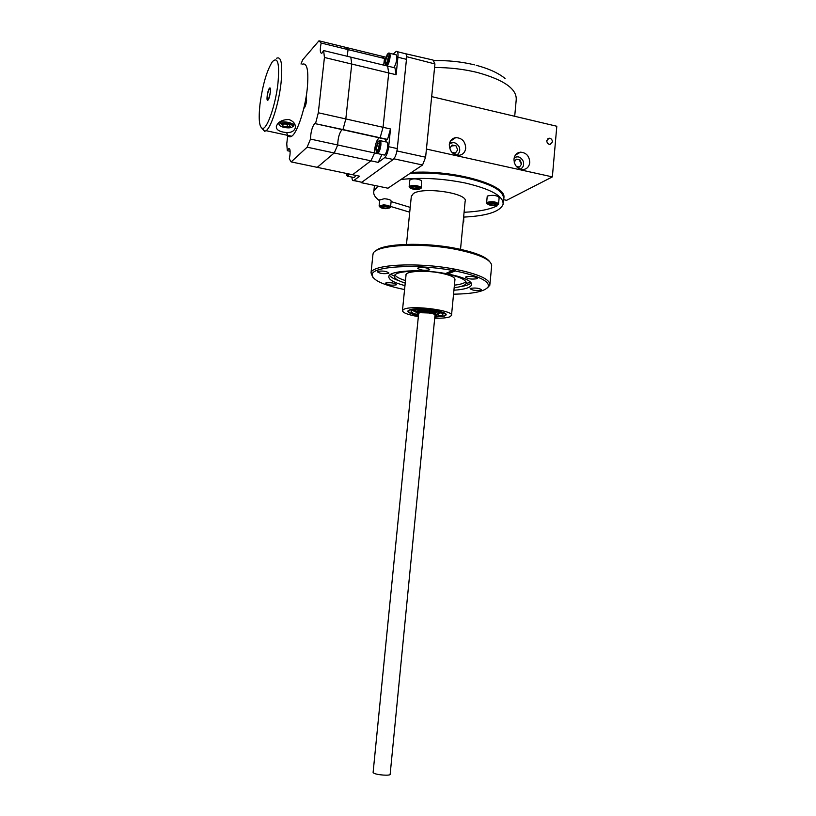 <?xml version="1.0" encoding="UTF-8"?>
<svg xmlns="http://www.w3.org/2000/svg" width="816" height="816" viewBox="0 0 816 816"><rect width="100%" height="100%" fill="white"/><g stroke="black" fill="none" stroke-linecap="round" stroke-linejoin="round"><path stroke-width="1.22" d="M546.781 140.638C546.904 142.984 548.015 144.238 550.127 144.412L552.401 141.943C552.279 139.577 551.157 138.322 549.025 138.179L546.781 140.638M449.3 144.616C449.585 151.256 452.809 154.826 458.969 155.326C462.825 154.754 465.069 152.408 465.712 148.288C465.365 141.484 462.029 137.924 455.716 137.629C452.044 138.322 449.912 140.648 449.3 144.616M457.796 155.326L458.194 153.898M513.978 159.089C514.223 165.413 517.222 168.912 522.974 169.575C526.861 169.136 529.115 166.821 529.757 162.619C529.472 156.162 526.381 152.674 520.496 152.164C516.763 152.704 514.59 155.009 513.978 159.089M521.118 169.412L521.393 168.545M521.455 164.24L519.231 159.814M515.304 157.162L514.447 156.937M451.523 142.831L449.769 142.535M451.493 145.942L454.991 145.656M426.431 149.073L552.361 176.888L506.644 200.308L503.513 199.645M431.674 96.625L556.808 126.256L552.361 176.888M503.686 198.145C508.429 185.314 454.022 169.473 411.427 172.472M396.8 151.613L397.045 150.97L425.615 157.213L434.938 63.944L433.082 60.047L404.542 53.489M434.938 63.944L406.562 56.671M397.045 150.97L406.705 56.987M425.615 157.213L422.555 165.005L394.087 158.855L394.322 158.222M361.049 182.09L361.233 182.672L394.087 158.855M361.233 182.672L387.967 188.21L422.555 165.005M373.106 772.466L418.659 313.415L419.261 312.967C422.27 311.62 436.019 313.487 435.01 315.098L390.16 774.221C390.864 776.057 376.431 775.027 373.636 773.038L373.126 772.324M428.818 311.406L430.481 311.559M428.726 312.355L430.45 312.589L428.726 312.355M433.5 313.946L430.185 313.058L431.868 312.528L434.418 313.089L436.06 315.119L434.948 315.761M418.567 314.333L417.272 313.171L418.047 312.63L425.299 312.232L425.411 311.151L428.737 311.488M417.364 312.263L418.159 311.549L425.411 311.151M434.459 312.712L436.162 314.038L436.07 314.956M431.868 312.528L431.97 311.447L434.53 312.008C437.264 312.763 438.559 313.477 438.406 314.18L436.019 315.19M434.418 313.089L434.53 312.008M433.021 313.12L431.378 312.824L433.021 313.12M425.299 312.232L431.368 312.436L429.848 312.997L420.352 312.701M417.251 313.293L415.517 311.814L416.354 311.192C419.842 310.264 425.054 310.355 431.97 311.457M412.406 310.447L414.834 311.498M418.516 314.803C413.467 313.681 411.009 312.528 411.162 311.345L412.294 310.488C418.006 307.846 444.761 311.488 442.782 314.609L441.487 315.527L434.887 316.363M434.183 313.109L430.287 313.14M430.532 311.763L431.919 312.028M503.533 199.349C509.388 186.354 453.094 170.024 409.999 173.431C428.38 172.39 446.954 173.818 465.722 177.694C491.752 183.886 504.359 191.107 503.533 199.349L503.217 202.858M374.585 185.436L374.401 186.007L374.585 185.436M391.109 201.593L410.213 207.366M464.069 212.272C478.604 211.63 489.58 209.508 497.015 205.897M434.714 318.199C441.456 318.352 446.362 317.934 449.432 316.955L451.493 315.506C454.645 310.661 412.845 304.99 404.165 309.142L402.472 310.437C402.451 312.712 407.745 314.772 418.333 316.639M418.445 315.547C411.295 314.129 407.776 312.63 407.888 311.039L409.234 310.019C416.078 306.816 448.463 311.212 446.056 314.986L444.475 316.098L434.816 317.108M460.52 249.329L465.12 201.379C468.853 193.31 423.025 186.374 413.294 193.627L411.315 196.513M396.178 284.886L396.556 284.57C394.261 282.877 390.65 282.367 385.713 283.009L385.356 283.325C387.62 285.008 391.231 285.529 396.178 284.886M476.85 278.756L477.401 278.317C475.167 276.542 471.383 276.022 466.048 276.757L465.518 277.185C467.731 278.95 471.505 279.47 476.85 278.756M491.681 265.975C491.701 259.916 479.971 254.419 456.491 249.482C420.526 242.199 374.972 244.933 373.106 253.725L372.851 255.337M372.718 277.144L371.025 272.85C371.902 264.547 416.813 261.977 453.339 268.892L455.848 269.362C479.135 274.247 490.467 279.511 489.855 285.131L487.438 287.895M388.549 273.36L388.926 273.023C386.539 271.187 382.765 270.637 377.624 271.371L377.267 271.708C379.644 273.533 383.408 274.084 388.549 273.36M453.931 290.231C464.477 289.486 470.363 287.711 471.587 284.896C471.974 280.99 464.141 277.348 448.066 273.982L447.78 272.585M460.499 286.6C466.018 285.784 469.588 284.56 471.209 282.928M454.175 287.66C461.162 286.885 465.14 285.478 466.13 283.448L466.181 283.295C466.466 279.766 459.296 276.532 444.669 273.584C422.749 269.331 395.026 270.749 394.414 275.879L394.373 276.032C394.118 278.399 397.739 280.745 405.226 283.07M389.497 275.278C390.762 277.185 394.016 279.041 399.248 280.857M454.42 285.151C460.448 284.468 464.273 283.295 465.895 281.632M429.247 269.923L429.706 269.525C427.349 267.648 423.494 267.097 418.139 267.872L417.7 268.26C420.036 270.137 423.892 270.688 429.247 269.923M375.748 250.94C382.143 243.484 423.708 241.883 456.062 248.411C474.422 252.144 485.591 256.51 489.59 261.487M481.022 290.221L481.562 289.813C479.42 288.181 475.789 287.681 470.679 288.334L470.159 288.731C472.28 290.363 475.901 290.853 481.022 290.221M454.93 279.766C455.287 277.297 450.391 275.043 440.242 273.003C424.391 269.912 404.614 271.279 406.021 275.206M394.944 275.002C396.199 276.93 399.707 278.786 405.481 280.571M453.339 268.892L452.656 270.484L445.587 273.523C420.362 268.852 389.538 270.586 388.834 276.338C388.355 279.551 393.74 282.642 404.971 285.641M452.656 270.484C416.792 263.711 372.779 266.24 372.167 274.38C372.045 280 382.847 285.059 404.573 289.568M448.198 272.656L455.848 269.362L455.155 270.943L448.066 273.982M453.553 294.168C474.035 293.872 485.653 291.271 488.396 286.385C489.141 280.898 478.064 275.747 455.155 270.943M464.151 217.076C487.009 215.893 499.984 211.67 503.074 204.418C503.88 196.289 491.263 189.149 465.222 182.998C442.629 178.469 421.209 177.296 400.982 179.479M377.971 186.14L373.871 191.066C373.096 194.269 375.034 197.523 379.664 200.807M390.609 206.458L409.724 212.191M374.218 187.741L374.462 185.405M289.027 119.544C293.709 121.39 295.79 124.205 295.28 128C293.74 132.039 289.639 133.396 282.968 132.049C278.287 131.039 276.083 129.163 276.349 126.409C277.95 121.87 282.173 119.585 289.027 119.544M276.624 58.232C281.306 56.09 282.775 64.342 281.041 82.987C278.817 103.52 271.208 127.418 266.098 130.693L264.598 131.335L261.844 128.224M286.691 132.518C287.722 136.435 289.384 137.669 291.659 136.221C297.146 133.059 305.082 109.415 307.224 89.026C308.866 70.492 307.173 62.251 302.134 64.28M259.957 104.53C258.386 119.666 259.304 127.622 262.691 128.398C267.291 128.897 275.665 104.601 277.96 83.242C279.674 63.475 277.807 56.294 272.381 61.679C266.771 70.604 262.63 84.884 259.957 104.53M267.118 96.053C267.322 102.306 268.393 101.041 270.341 92.259C270.127 86.037 269.056 87.302 267.118 96.053M376.747 153.439L374.605 152.969L374.687 149.389C375.533 143.422 377.023 139.556 379.144 137.792L314.721 123.542L342.985 129.56L345.821 118.942L351.747 64.046L388.732 72.94L383.061 127.296L345.821 118.942L342.985 129.56L380.123 137.771L383.061 127.296L380.123 137.771L387.549 139.414L390.507 128.969L383.061 127.296L388.732 72.94L387.61 66.086L394.964 67.871L396.127 74.725L397.933 57.232C398.269 52.938 397.688 51 396.188 51.418L393.19 54.142M386.988 139.291L384.703 141.658M385.815 57.181L381.898 56.222L384.509 58.517L383.673 65.127L384.509 58.517L385.366 58.732M315.557 123.491L318.311 112.771L345.821 118.942L351.747 64.046L350.809 57.151L387.61 66.086L388.732 72.94L396.127 74.725M351.951 177.256C352.073 179.897 352.665 180.999 353.726 180.581L359.642 176.205L352.573 174.726L370.903 160.823L374.605 152.969L337.722 144.983L334.223 152.98L378.236 162.394L381.97 154.53M353.93 180.438L360.713 182.029M362.008 182.111L393.2 159.497L384.622 157.651C386.58 155.713 387.937 152.072 388.671 146.707L390.507 128.969M378.236 162.394L384.622 157.651M388.671 146.707L397.29 148.594C396.556 153.938 395.189 157.58 393.2 159.497M397.361 51.704L404.654 53.509C406.184 53.101 406.786 55.039 406.46 59.323L397.933 57.232M397.29 148.594L406.46 59.323M318.974 40.8L321.147 43.024L348.065 49.613L345.698 47.348L381.898 56.222L384.509 58.517L348.065 49.613L347.208 56.284L348.065 49.613L345.698 47.348L318.974 40.8L302.675 59.823L301.002 64.015M386.549 139.434L379.144 137.792C376.227 140.842 374.717 145.901 374.605 152.969L370.903 160.823L352.573 174.726L317.251 167.351L334.223 152.98L337.722 144.983C337.926 137.853 339.374 132.733 342.088 129.601C339.374 132.733 337.926 137.853 337.722 144.983L310.488 139.087L307.142 147.176L334.223 152.98L317.251 167.351L291.179 161.905L307.142 147.176M291.179 161.905L289.313 158.896L289.966 154.989C290.384 150.307 289.966 148.196 288.691 148.665L287.314 150.695L290.129 151.297M318.311 112.771L324.431 57.467L351.747 64.046L350.809 57.151L323.636 50.561L321.841 53.244C320.056 53.438 319.831 50.041 321.147 43.024M287.722 135.364L286.763 143.82L287.314 150.695M324.431 57.467L323.636 50.561M303.776 108.416C305 107.579 305.949 104.938 306.622 100.501L306.214 96.339M314.721 123.542C312.161 126.735 310.753 131.917 310.488 139.087M268.046 100.011C270.086 97.889 271.504 85.547 269.392 88.322C267.373 90.515 265.965 102.673 268.046 100.011M384.887 61.435L385.519 65.321C387.059 64.984 388.222 62.373 389.018 57.497C389.232 54.009 388.671 52.897 387.325 54.131L384.887 61.435M387.029 65.943C388.487 64.209 389.487 61.363 390.028 57.406C390.283 54.172 389.854 52.724 388.742 53.04L388.11 53.57M393.73 67.565C395.199 65.841 396.209 63.005 396.749 59.058C397.004 55.835 396.566 54.376 395.434 54.692L389.609 53.254M385.529 62.506L386.549 63.25L387.957 60.2L388.355 56.416L387.335 55.702L385.927 58.742L385.529 62.506L386.753 62.812M388.059 59.262L385.927 58.742M346.198 173.39L346.922 175.471L348.483 173.869M346.841 175.43L347.942 176.276L349.432 174.073M353.532 177.439L354.317 177.602L355.827 175.409M375.768 148.471L376.513 152.725C378.002 152.419 379.114 149.94 379.848 145.289C380.072 141.515 379.45 140.291 378.012 141.627L375.768 148.471M376.36 152.643L377.655 153.592C379.185 152.327 380.246 149.542 380.858 145.238C381.123 141.719 380.644 140.138 379.43 140.495L378.818 141.025M383.459 154.846L384.428 155.06C385.978 153.806 387.049 151.031 387.661 146.727C387.916 143.208 387.427 141.627 386.192 141.984L380.378 140.699M376.4 149.736L377.39 150.725L378.797 147.88L379.205 144.024L378.196 143.055L376.798 145.901L376.4 149.736L377.737 150.022M378.961 146.38L376.798 145.901M463.702 221.738L463.794 215.108M463.111 222.391L463.692 221.86L463.223 221.105M383.693 205.744L379.736 206.734C380.225 207.764 382.255 208.417 385.835 208.682L389.752 207.896C389.681 206.785 387.661 206.071 383.693 205.744M389.915 207.764L390.538 207.213C390.211 205.989 387.896 205.214 383.612 204.877L379.134 205.887L379.736 206.774L379.124 206.009M383.663 207.998L387.07 208.141L387.182 206.968M390.548 207.07L391.16 201.103C390.833 199.869 388.528 199.084 384.244 198.747L379.756 199.93M383.908 206.346L383.734 208.019L381.429 207.101L382.459 206.295L385.805 206.407L388.11 207.335L387.07 208.141M420.118 187.741C415.548 185.936 412.111 185.844 409.795 187.466L410.254 188.149C414.314 189.842 417.721 190.006 420.485 188.649L420.118 187.741M420.577 188.578L421.331 187.904L420.852 187.007C415.966 185.008 412.07 184.865 409.163 186.558L409.663 187.466M421.342 187.731L421.505 180.489C416.619 178.469 412.733 178.327 409.826 180.061L409.805 180.234M416.813 187.201L416.629 189.057L418.802 188.384L417.353 187.262L413.712 186.823L411.539 187.507L413.008 188.618L413.171 186.986M416.629 189.057L413.008 188.618M497.352 205.03L497.74 204.663C495.995 202.633 492.64 202.133 487.662 203.153L487.234 203.725C489.518 205.601 492.884 206.03 497.352 205.03M497.862 204.571L498.556 203.929C496.25 201.705 492.415 201.175 487.07 202.337L486.591 202.98L487.244 203.796M498.576 203.786L499.147 197.564C496.842 195.31 493.017 194.769 487.672 195.962L487.183 196.646M494.782 203.623L494.649 205.061L496.077 204.214L493.945 203.245L490.365 203.113L488.947 203.959L491.089 204.928L491.263 203.143M494.649 205.061L491.089 204.928M284.162 127.418C288.456 128.183 291.271 127.949 292.597 126.715C293.015 125.491 291.445 124.44 287.895 123.542C282.887 122.706 280.021 123.094 279.307 124.685C279.531 125.786 281.143 126.694 284.162 127.418M293.607 125.98L292.597 126.715L293.719 125.735C293.811 124.409 291.995 123.287 288.262 122.369C282.958 121.451 279.704 121.798 278.521 123.41L279.368 124.96M287.069 127.051L290.251 126.419L289.211 124.848L284.957 123.92L281.775 124.562L282.846 126.133L287.069 127.051L287.365 124.44M283.05 124.307L282.846 126.133M514.202 162.18L516.324 159.171L520.088 159.997L521.659 163.945L519.466 167.056L516.273 166.362M520.241 169.157C523.321 167.586 524.29 164.903 523.148 161.099C520.822 156.907 517.834 155.815 514.182 157.845M451.095 151.286L449.851 148.196L452.146 145.034L456.062 145.891L457.684 149.92L455.389 153.082L451.921 152.327M456.47 155.111C459.469 153.428 460.387 150.736 459.245 147.033C456.521 142.423 453.227 141.474 449.361 144.177M434.551 313.874L434.612 313.242M418.465 315.353C409.714 313.497 406.858 311.732 409.897 310.08C418.118 306.439 454.4 312.763 443.843 315.935L434.836 316.904M514.702 116.28L516.181 100.184C517.273 89.179 504.298 79.937 477.268 72.451C463.57 69.125 449.341 67.483 434.581 67.534M515.141 157.243L514.396 157.07M515.365 155.142L520.496 152.164M450.33 141.301L455.716 137.629M547.322 139.159L549.025 138.179M430.481 312.293L430.562 311.508M417.272 313.171L417.374 312.1M428.686 312.049L428.757 311.324M438.427 313.987L438.62 311.967M438.651 311.977L440.008 313.262L438.427 313.976M446.036 314.497C444.975 315.251 448.076 314.435 439.345 311.447C431.521 309.009 421.688 308.55 409.846 310.07L408.102 310.692M415.711 309.794L415.517 311.814L413.926 310.57L415.293 309.845M503.686 197.778L503.758 196.921M406.082 274.533L402.472 310.437M454.991 279.113L451.534 315.098M406.48 244.331L411.376 195.83M372.983 254.051L371.025 272.85M471.658 284.121L471.587 284.896M394.373 276.032L390.772 274.309M466.242 282.622L466.181 283.295M470.761 282.346L470.659 283.417M466.13 283.448L470.73 282.305M372.167 274.38L370.994 272.942M491.609 266.312L489.957 284.029M488.396 286.385L489.824 285.223M373.871 191.066L374.401 186.007M505.063 78.458C498.331 73.001 488.692 68.605 476.167 65.28M474.463 64.841C461.275 61.669 447.709 60.272 433.775 60.659M295.372 127.214L295.28 128M266.098 130.693L291.659 136.221M262.691 128.398L264.598 131.335M353.726 180.581L361.794 182.243M289.609 148.859L288.691 148.665M346.922 175.471L347.463 176.348M354.317 177.602L347.942 176.276M376.513 152.725L377.074 153.663M384.428 155.06L377.655 153.592M463.1 222.401L463.651 221.962M379.777 199.787L379.134 205.887M389.752 207.896L390.487 207.325M409.795 187.466L409.142 186.701M409.826 180.061L409.163 186.558M420.485 188.649L421.27 188.037M497.74 204.663L498.515 204.051M487.203 196.493L486.601 202.858M487.234 203.725L486.591 202.98M294.035 122.93L293.75 125.46M279.307 124.685L278.48 123.675"/></g></svg>
